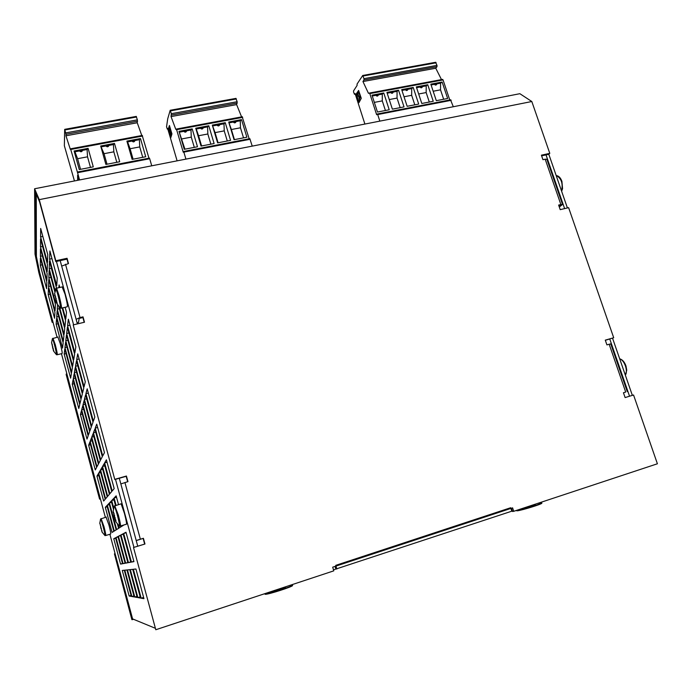 <?xml version="1.0" encoding="UTF-8"?>
<svg xmlns="http://www.w3.org/2000/svg" width="692" height="692" viewBox="0 0 692 692"><rect width="100%" height="100%" fill="white"/><g stroke="black" fill="none" stroke-linecap="round" stroke-linejoin="round"><path stroke-width="1.04" d="M516.016 510.558L517.175 510.488C522.399 509.857 542.744 503.499 541.741 502.824L538.047 503.274M522.296 508.482L522.988 508.568C525.635 508.231 535.738 505.082 535.253 504.736L535.098 504.243M264.785 593.675L265.036 593.935C267.7 594.393 293.65 586.029 292.474 585.095L290.536 585.155M271.619 591.418L271.844 591.677C273.228 591.894 286.116 587.733 285.554 587.266L285.433 586.842M123.133 533.766L130.805 562.198L128.452 562.639L120.97 534.907L123.133 533.766M123.254 534.224L120.97 534.907M130.736 561.93L128.452 562.639M104.189 463.631L111.723 491.528L109.864 493.716L102.528 466.512L104.189 463.631M104.795 465.872L102.528 466.512M76.457 360.93L83.775 388.03L82.625 392.736L75.489 366.284L76.457 360.93M77.746 365.722L75.489 366.284M67.383 327.342L74.632 354.192L73.715 359.693L66.648 333.483L67.383 327.342M68.897 332.947L66.648 333.483M51.442 268.306L49.201 268.799L49.495 261.109L56.562 288.183L59.071 295.579C61.233 304.091 61.934 308.295 61.181 308.191L60.481 308.044M55.075 290.579L49.201 268.799M40.681 228.455L47.731 254.552L47.471 262.389L40.594 236.889L40.681 228.455M42.826 236.422L40.594 236.889M40.569 238.939L47.411 264.292L47.168 271.671L40.491 246.88L40.569 238.939M42.593 246.43L40.491 246.88M58.716 306.245L64.719 328.492L64.062 334.418L57.272 309.186L57.6 304.765M59.382 308.693L57.272 309.186M75.255 367.573L82.348 393.878L81.267 398.298L74.347 372.607L75.255 367.573M76.475 372.08L74.347 372.607M93.083 433.685L100.305 460.474L98.783 463.337L91.742 437.18L93.083 433.685M93.87 436.609L91.742 437.18M111.585 502.314L109.448 502.937L111.248 501.043L113.41 509.061M117.424 523.956L118.6 528.333L116.628 529.579L109.448 502.937M48.777 279.646L55.472 304.523L55.049 310.803L48.509 286.479L48.777 279.646M50.49 286.03L48.509 286.479M65.602 342.159L72.418 367.469L71.605 372.357L64.944 347.609L65.602 342.159M66.942 347.125L64.944 347.609M82.737 405.789L89.675 431.557L88.455 435L81.673 409.811L82.737 405.789M83.68 409.283L81.673 409.811M100.176 470.569L107.243 496.804L105.599 498.75L98.705 473.112L100.176 470.569M100.712 472.549L98.705 473.112M117.934 536.525L125.131 563.253L123.046 563.634L116.031 537.537L117.934 536.525M118.047 536.931L116.031 537.537M125.07 563.011L123.046 563.634M126.939 569.966L134.196 596.928L131.895 596.521L124.811 570.191L126.939 569.966M133.911 595.873L131.895 596.521M40.37 258.125L46.822 282.111L46.606 288.685L40.3 265.209L40.37 258.125M42.169 264.802L40.3 265.209M56.58 318.398L63.145 342.8L62.557 348.085L56.147 324.202L56.58 318.398M58.024 323.761L56.147 324.202M73.067 379.726L79.744 404.552L78.784 408.488L72.262 384.198L73.067 379.726M74.148 383.723L72.262 384.198M89.848 442.119L96.638 467.385L95.288 469.929L88.654 445.224L89.848 442.119M90.54 444.714L88.654 445.224M106.914 505.618L113.834 531.326L112.078 532.433L105.322 507.305L106.914 505.618M107.225 506.752L105.322 507.305M124.292 570.243L131.333 596.418L129.153 596.028L122.285 570.459L124.292 570.243M131.065 595.423L129.153 596.028M115.564 537.788L122.545 563.729L120.581 564.092L113.773 538.739L115.564 537.788M115.668 538.168L113.773 538.739M122.484 563.504L120.581 564.092M98.342 473.726L105.193 499.217L103.644 501.043L96.949 476.131L98.342 473.726M98.844 475.594L96.949 476.131M81.422 410.788L88.152 435.83L87.002 439.074L80.419 414.586L81.422 410.788M82.305 414.093L80.419 414.586M64.788 348.932L71.406 373.542L70.636 378.161L64.166 354.079L64.788 348.932M66.051 353.621L64.166 354.079M48.44 288.132L54.945 312.326L54.547 318.259L48.189 294.584L48.44 288.132M50.058 294.161L48.189 294.584M109.016 503.395L116.144 529.873L114.284 531.049L107.329 505.186L109.016 503.395M109.336 504.598L107.329 505.186M91.413 438.027L98.42 464.038L96.984 466.728L90.15 441.323L91.413 438.027M92.157 440.778L90.15 441.323M74.13 373.827L81.007 399.37L79.987 403.54L73.274 378.576L74.13 373.827M75.272 378.074L73.274 378.576M57.151 310.769L63.906 335.854L63.292 341.45L56.692 316.91L57.151 310.769M58.682 316.443L56.692 316.91M40.465 248.809L47.108 273.461L46.874 280.416L40.396 256.3L40.465 248.809M42.376 255.876L40.396 256.3M129.75 569.663L137.25 597.473L134.793 597.04L127.484 569.905L129.75 569.663M136.947 596.348L134.793 597.04M120.451 535.193L127.882 562.743L125.667 563.15L118.427 536.265L120.451 535.193M120.572 535.625L118.427 536.265M127.812 562.492L125.667 563.15M102.122 467.204L109.414 494.244L107.667 496.311L100.556 469.911L102.122 467.204M102.693 469.314L100.556 469.911M84.13 400.478L91.283 427.025L89.986 430.675L83.005 404.751L84.13 400.478M85.133 404.197L83.005 404.751M66.467 334.971L73.49 361.034L72.625 366.215L65.775 340.758L66.467 334.971M67.885 340.248L65.775 340.758M50.948 277.423L48.838 277.89L49.123 270.659L54.815 291.764M55.758 300.164L55.576 302.906L48.838 277.89M62.15 307.966L65.584 320.664L64.884 326.961L59.547 307.161M85.609 394.838L93.005 422.198L91.621 426.082L84.415 399.379L85.609 394.838M86.682 398.791L84.415 399.379M94.856 429.075L102.312 456.694L100.703 459.739L93.429 432.785L94.856 429.075M95.695 432.18L93.429 432.785M113.981 499.892L111.706 500.55L113.618 498.534L115.486 505.445M120.988 525.825L121.221 526.69L119.11 528.013L118.263 524.873M113.67 507.824L111.706 500.55M132.734 569.343L140.493 598.061L137.881 597.594L130.33 569.602L132.734 569.343M140.173 596.859L137.881 597.594M36.261 194.071L36.391 256.464L39.755 272.778L57.047 337.229M135.926 569.006L143.953 598.675L141.168 598.182L133.357 569.274L135.926 569.006M141.168 598.182L143.607 597.395M125.987 532.243L133.928 561.619L131.419 562.086L123.686 533.471L125.987 532.243M123.686 533.471L126.117 532.736M131.419 562.086L133.85 561.333M116.066 505.272L114.111 498.006L116.144 495.853L118.496 504.563M124.006 524.925L121.766 526.352L121.576 525.652M114.111 498.006L116.533 497.306M106.395 459.825L114.189 488.621L112.199 490.957L104.622 462.896L106.395 459.825M104.622 462.896L107.044 462.221M96.742 424.153L104.457 452.663L102.736 455.907L95.228 428.114L96.742 424.153M95.228 428.114L97.641 427.466M87.192 388.835L94.83 417.06L93.359 421.194L85.92 393.67L87.192 388.835M85.92 393.67L88.334 393.047M77.729 353.854L85.289 381.811L84.069 386.819L76.7 359.555L77.729 353.854M76.7 359.555L79.113 358.958M49.893 250.954L57.237 278.106L56.735 285.632L49.573 259.128L49.893 250.954M49.573 259.128L51.969 258.609M58.881 287.673L59.079 284.922L59.771 287.465M65.126 307.274L66.501 312.334L65.757 319.038L62.73 307.836M68.361 319.22L75.852 346.9L74.874 352.764L67.574 325.759L68.361 319.22M67.574 325.759L69.979 325.188M629.547 396.213L609.764 339.045M564.62 208.603L546.031 154.896M60.187 260.625L77.374 323.908M119.301 478.267L137.751 546.213M61.458 353.698L105.348 517.313M109.89 534.259L132.596 618.908L155.077 628.172M133.937 547.372L115.503 479.348M73.611 324.799L56.441 261.438M336.848 569.032L335.75 565.355L510.67 507.738L511.795 511.189L333.483 569.845M335.854 569.066L335.058 566.385M512.279 510.748L511.708 510.938M548.782 154.186L567.405 207.946M612.55 338.224L632.35 395.357M131.878 619.625L114.431 553.842L131.878 619.625M100.409 498.897L99.579 499.131L66.155 374.484L99.709 498.958L100.375 498.768M53.007 322.178L52.185 322.368L52.869 321.659M34.6 188.76L39.254 199.642L531.811 101.516L519.865 93.697L34.6 188.76L35.015 254.094L38.83 272.562L52.185 322.368M68.205 263.643L66.986 259.145L55.758 261.585L39.556 201.796L35.335 191.9L35.621 256.092L36.391 255.928M39.254 199.642L55.81 260.746L67.063 258.298L68.499 263.583L61.674 266.1L76.129 319.315L80.021 317.559L65.506 264.232M127.665 481.727L126.186 476.312L114.803 479.539L73.188 324.903L84.493 322.23L83.031 316.858L80.021 317.559M115.019 479.271L126.428 476.027L127.959 481.649L120.832 483.924L136.203 540.513L140.364 539.215L124.923 482.514M531.811 101.516L549.785 153.356L541.395 155.181L542.952 159.688L545.192 159.195L560.875 204.547L558.626 205.074L560.209 209.65L568.608 207.661L613.709 337.739L605.275 340.135L606.919 344.884L609.168 344.244L625.698 392.061L623.449 392.745L625.11 397.571L633.552 394.994L657.4 463.778L513.715 511.319L512.599 507.867L332.688 567.172L333.778 570.848L155.795 629.737L133.513 547.502L144.965 544.007L143.408 538.298L140.364 539.215M625.698 392.061L623.449 392.762M627.263 391.603L610.759 343.889L609.168 344.244M560.875 204.547L562.535 204.503L559.3 207.012M562.535 204.503L546.879 159.246L545.192 159.195M558.816 205.611L560.226 205.282L558.998 206.155M83.031 316.858L82.91 317.559L79.156 318.441L78.507 322.472L77.08 322.809M84.199 322.299L82.91 317.559M143.408 538.298L136.238 540.634M144.671 544.102L143.114 538.411M549.785 153.356L548.609 154.333L541.628 155.856M613.709 337.739L605.336 340.3M513.715 511.319L512.521 511.492L511.466 508.239M155.795 629.737L133.513 547.502M114.803 479.539L73.188 324.903M67.063 258.298L66.986 259.145M55.758 261.585L55.81 260.746M39.738 272.7L39.089 272.847L52.211 321.815M39.089 272.847L35.621 256.092M66.873 373.879L66.216 374.043M115.088 553.643L114.431 553.842M133.47 619.271L132.094 619.712M185.923 159.117L183.864 152.11L183.562 151.487L183.233 152.197L176.616 129.689L175.759 129.266L171.036 116.585L171.322 113.687L170.206 110.27L167.732 118.713L166.538 126.8L167.326 129.127L167.62 128.401L177.109 160.847M249.172 138.781L242.2 116.836M212.306 125.096L225.246 122.674L230.574 140.372L217.617 142.872L212.306 125.096L215.048 132.622L224.234 130.875L227.279 141.012M178.994 131.342L192.186 128.868L197.48 146.756L184.271 149.308L178.994 131.342L184.937 149.178M214.105 143.547L201.026 146.073L195.732 128.21L208.794 125.762L214.105 143.547M228.723 122.026L241.534 119.621L246.88 137.224L234.052 139.697L228.723 122.026L231.379 129.516L240.47 127.795L243.523 137.872M252.234 146.133L249.812 138.66L183.596 151.522M241.595 116.896L236.621 104.604L237.174 101.715L235.877 98.463M208.794 125.762L207.574 126.895L207.834 133.989L198.561 135.744L201.597 145.96M207.834 133.989L210.87 144.17M170.751 137.803L171.945 133.876L169.41 125.494L168.338 128.989L170.751 137.803L171.036 135.225L169.203 128.98L168.822 130.295L170.794 136.843M183.847 131.35L186.719 130.805C186.027 132.406 185.075 132.587 183.847 131.35L179.548 132.155M192.186 128.868L190.992 130.01L186.719 130.805M236.621 104.604L171.036 116.585M225.246 122.674L224 123.816L224.234 130.875M224 123.816L219.805 124.603C219.122 126.178 218.188 126.359 216.985 125.131L212.773 125.918M216.985 125.131L219.805 124.603M200.498 128.219L203.344 127.691C202.652 129.274 201.709 129.456 200.498 128.219L196.243 129.023L198.561 135.744M190.992 130.01L191.277 137.128L194.305 147.37M191.277 137.128L181.918 138.91M168.727 129.707L169.575 125.797M169.851 130.503L169.791 129.837M170.171 132.008L170.457 132.639M170.838 136.834L171.434 135.857L170.976 133.859M171.166 133.79L171.132 131.099M170.327 128.34L169.592 127.778M169.869 131.566L169.834 130.511L169.869 131.566M169.289 128.686L170.933 133.824L169.54 127.743L169.272 128.625M196.243 129.023L195.732 128.21M207.574 126.895L203.344 127.691M234.432 139.628L231.379 129.516M218.092 142.777L215.048 132.622M233.316 122.06L236.11 121.541C235.427 123.115 234.502 123.288 233.316 122.06L229.147 122.847M241.534 119.621L240.262 120.763L236.11 121.541M240.262 120.763L240.47 127.795M379.83 121.135L377.702 114.561L377.313 113.99L376.638 114.725L369.805 93.602L369.424 93.048L368.455 93.308L362.945 81.535L363.966 79.978L363.966 78.663L362.738 75.471L357.063 84.052L357.098 85.419L353.577 90.86L353.586 92.123L354.477 94.294L355.091 93.55L364.892 124.058M453.312 106.741L450.527 99.856M375.912 95.306L378.472 94.821C377.806 96.335 376.958 96.491 375.912 95.306L372.27 95.989M393.281 92.045C392.623 93.55 391.776 93.705 390.746 92.52L397.061 91.335L397.044 98.082L400.175 107.649M383.757 92.97L389.215 109.769L377.46 112.035L372.002 95.176L383.757 92.97L382.278 94.112L382.287 100.885L385.409 110.495M382.287 100.885L374.337 102.39M442.136 82.037L447.646 98.489L436.315 100.677L430.813 84.156L442.136 82.037L440.588 83.17L440.519 89.839L433.166 91.232M440.588 83.17L436.92 83.862C436.263 85.341 435.441 85.497 434.455 84.32L431.081 84.952M390.746 92.52L387.174 93.195M398.549 90.202L404.024 106.905L392.381 109.154L386.915 92.382L398.549 90.202L397.061 91.335M382.278 94.112L378.472 94.821M441.496 79.597L435.761 68.24L436.981 66.674L437.024 65.377L435.536 62.366M358.568 102.338L358.958 102.667L361.276 98.325L358.612 90.462L356.181 94.026L356.19 94.916L358.863 102.286L356.19 94.916M420.018 87.028L422.509 86.561C421.852 88.048 421.021 88.204 420.018 87.028L416.575 87.676M427.743 84.727L433.244 101.274L421.8 103.48L416.316 86.872L427.743 84.727L426.211 85.869L422.509 86.561M449.765 99.968L443.053 79.926L442.422 79.476M397.044 98.082L389.25 99.561M435.761 68.24L362.945 81.535M356.475 94.865L358.715 90.548M358.171 95.704L358.101 94.432M358.3 96.465L357.435 93.61L356.743 95.236L358.62 101.101L359.52 100.444L358.949 97.442M359.07 101.317L359.805 100.392L359.356 98.325M359.745 98.402L359.883 98.359C360.497 95.98 360.099 94.06 358.698 92.59L358.344 92.633M358.257 96.352L358.387 95.314L358.257 96.352M359.018 96.958L359.598 98.411C360.212 96.032 359.814 94.112 358.404 92.641L357.825 93.602L359.018 96.958M401.68 89.614L413.21 87.451L418.703 104.077L407.155 106.3L401.68 89.614M405.451 89.761L407.96 89.294C407.303 90.79 406.463 90.946 405.451 89.761L401.948 90.418M413.21 87.451L411.705 88.593L411.671 95.306L404.024 96.759M411.705 88.593L407.96 89.294M426.211 85.869L426.16 92.564L429.3 102.027M426.16 92.564L418.66 93.982M440.519 89.839L443.667 99.259M411.671 95.306L414.802 104.829M434.455 84.32L436.92 83.862M119.707 161.764L105.885 164.428L100.695 146.012L114.491 143.426L119.707 161.764M148.97 158.174L142.206 135.494M142.587 136.047L70.74 149.463L70.498 148.823L70.35 149.368L65.939 135.788L137.241 122.761L141.782 135.52M136.212 116.481L137.397 119.854L137.241 122.761M137.578 121.23L66.034 134.265L65.939 135.788M151.747 165.812L149.697 158.736L77.573 172.706L79.589 179.955M77.573 172.706L70.74 149.463M66.034 134.265L64.685 129.404L64.356 145.744L74.451 180.958M78.992 180.067L77.608 175.24L77.642 180.335M145.727 156.738L132.12 159.368L126.895 141.107L140.493 138.556L145.727 156.738M79.493 150.934L82.538 150.354C81.838 151.998 80.826 152.188 79.493 150.934L74.926 151.782L74.096 151.003L88.109 148.373L87.08 149.507L82.538 150.354M149.697 158.736L149.411 158.096L77.348 172.083M87.08 149.507L87.529 156.816L90.488 167.403M87.529 156.816L77.591 158.702L80.54 169.315M88.109 148.373L93.282 166.858L79.251 169.566L74.096 151.003M74.926 151.782L77.591 158.702M77.841 175.924L77.616 178.77M78.845 180.093L77.911 177.515L78.49 180.162M77.919 178.674L77.798 180.301M78.153 180.058L77.815 178.692M140.493 138.556L139.377 139.689L139.741 146.912L130.096 148.737L133.08 159.177M139.741 146.912L142.734 157.318M114.491 143.426L113.427 144.559L113.834 151.825L104.042 153.685L100.695 146.012M113.427 144.559L108.955 145.398C108.255 147.033 107.251 147.223 105.945 145.969L101.456 146.808M107.009 164.212L104.042 153.685M105.945 145.969L108.955 145.398M132.016 141.073L134.975 140.519C134.283 142.137 133.296 142.327 132.016 141.073L127.588 141.903L130.096 148.737M127.588 141.903L126.895 141.107M113.834 151.825L116.81 162.317M139.377 139.689L134.975 140.519M100.452 519.398L100.582 519.017C101.56 519.51 106.378 538.687 104.648 535.184L102.044 532.07M100.037 523.913L102.035 532.087L100.037 523.913M100.47 525.15L100.089 524.052M101.465 528.731L100.669 527.97L100.963 526.82M102.053 531.499L101.854 530.427M106.04 517.114L108.973 525.116C110.564 531.3 111.092 534.285 110.556 534.06L105.815 535.478M113.946 506.795L114.171 506.112C115.668 506.994 121.481 530.617 118.946 525.531L115.919 521.915M113.514 512.011L115.91 521.941L114.189 517.002L113.514 512.011M114.163 513.793L113.151 512.331L113.626 512.279M115.339 518.005L114.189 517.002L114.647 515.41M115.971 521.154L115.72 519.692M120.693 503.932L121.117 503.802L124.448 513.412C126.437 521.154 126.999 524.787 126.143 524.294L120.546 525.955M55.455 289.291L55.654 288.711C57.029 289.446 62.289 312.256 60.031 307.655L56.822 303.503L54.746 293.962L57.185 303.65M55.741 296.868L54.659 295.276L55.187 295.077M56.727 300.856L55.767 300.181L56.164 298.434M57.185 303.589L57.064 302.603M62.142 286.938L65.048 294.221C67.202 302.724 67.877 306.919 67.081 306.824L61.527 308.113M52.298 338.976L52.419 338.639C53.336 339.08 57.791 357.634 56.208 354.382L53.509 350.991L51.684 343.016L53.725 351.078M52.376 345.066L51.978 343.777M53.267 348.534L52.566 347.955L52.834 346.727M53.717 350.948L53.604 350.169M57.843 337.039L60.213 343.474C61.925 350.178 62.531 353.543 62.02 353.56L57.332 354.711M561.619 191.243L562.561 188.674L561.921 181.39C560.814 178.38 559.352 176.564 557.518 175.95M619.703 358.871C624.426 359.961 628.336 371.206 625.334 375.125L626.753 370.203L625.957 365.912C624.504 362.037 622.541 359.736 620.084 359.001M541.741 502.824L541.853 503.145C542.857 503.828 522.503 510.186 517.279 510.817L515.903 510.592M292.474 585.095L292.578 585.449C293.754 586.384 267.804 594.757 265.14 594.29L264.733 593.814M242.667 117.355L176.616 129.689M250.149 139.274L183.864 152.11M236.327 98.956L170.5 110.867M237.174 101.715L171.322 113.687M237.269 103.065L171.478 115.054M176.2 129.179L175.759 129.266M451.167 100.331L377.702 114.561M355.264 94.095L354.65 94.216M436.159 62.799L363.11 76.016M443.053 79.926L369.805 93.602M369.208 93.169L368.455 93.308M437.024 65.377L363.966 78.663M436.981 66.674L363.966 79.978M137.397 119.854L65.792 132.873M136.575 117.009L64.987 129.958M101.084 518.567L103.973 526.603C105.565 532.797 106.11 535.781 105.591 535.547L104.942 535.435M114.708 505.67L118.393 515.194C120.382 522.953 120.97 526.577 120.148 526.076L119.482 525.963M56.225 288.27L54.573 293.797M52.938 338.215L55.265 344.668C56.978 351.38 57.6 354.745 57.125 354.754L56.467 354.615M561.541 191.009C563.132 183.657 561.454 178.527 556.515 175.612L556.195 175.578M242.338 116.758L176.322 129.075M249.812 138.66L183.562 151.487M236.015 98.376L170.206 110.27M450.743 99.778L377.313 113.99M355.281 94.147L354.598 94.276M435.761 62.271L362.738 75.471M442.646 79.39L369.424 93.048M142.301 135.424L70.498 148.823M149.411 158.096L77.322 172.04M136.307 116.403L64.745 129.335M106.283 517.045L100.582 519.017L99.76 523.446M121.117 503.802L114.171 506.112L113.151 511.466M56.571 288.192L62.505 286.851M58.059 336.987L52.419 338.639L51.554 342.869M561.636 191.286L562.561 188.674L561.921 181.39C560.624 177.879 558.825 175.95 556.515 175.612L556.23 175.681M625.378 375.246L626.753 370.203L625.957 365.912M619.677 358.802C622.393 359.555 624.487 361.925 625.957 365.921"/></g></svg>
